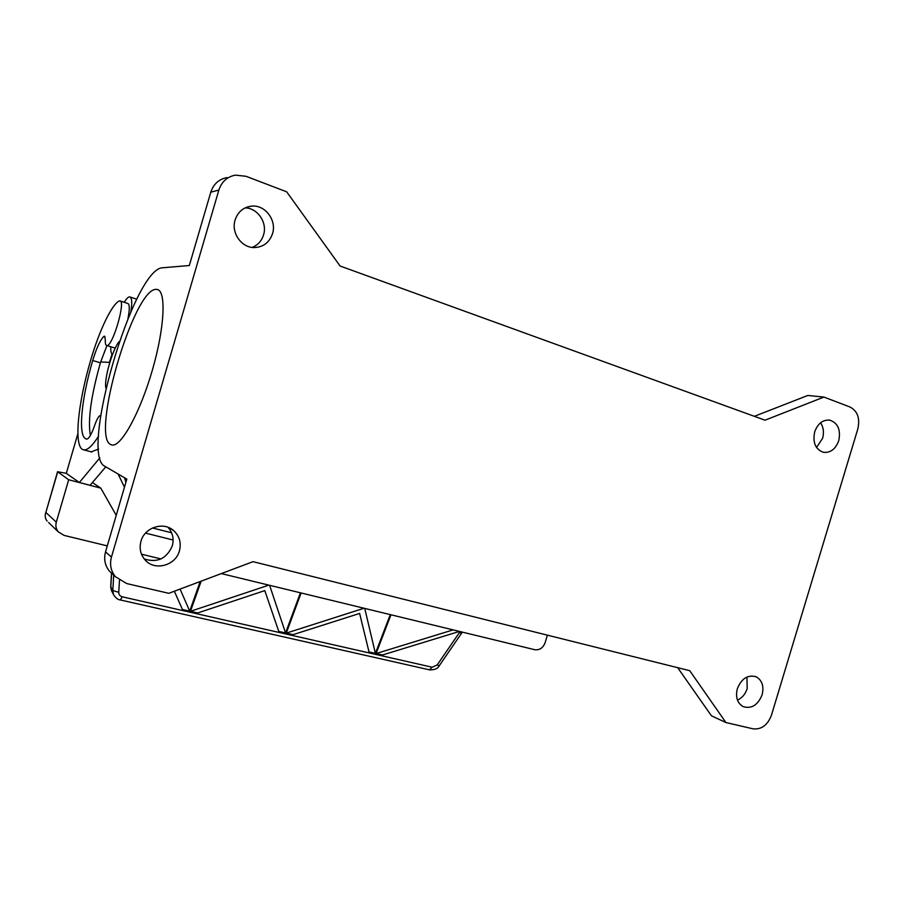 <?xml version="1.0" encoding="UTF-8"?>
<svg xmlns="http://www.w3.org/2000/svg" width="904" height="904" viewBox="0 0 904 904"><rect width="100%" height="100%" fill="white"/><g stroke="black" fill="none" stroke-linecap="round" stroke-linejoin="round"><path stroke-width="1.36" d="M816.527 447.491L822.572 438.383C824.177 432.474 823.51 427.276 820.572 422.789M838.754 440.655C835.578 449.164 830.426 453.051 823.318 452.294C815.408 449.311 812.538 442.497 814.685 431.863C817.804 423.49 822.843 419.592 829.815 420.145C837.951 423.015 840.935 429.852 838.754 440.655M823.939 397.071L765.021 420.19L340.096 266.013L286.67 191.817L245.99 176.291L235.402 175.127C227.164 176.743 221.661 181.715 218.87 190.043L111.452 557.079C109.52 564.401 110.83 570.932 115.373 576.662L126.673 583.555L168.811 593.318L253.03 561.666L689.752 670.7L725.923 722.545L753.055 728.839C761.473 729.697 767.609 725.144 771.462 715.166L857.839 428.869C860.167 418.337 857.58 411.071 850.088 407.049L823.939 397.071L807.814 395.466L754.343 416.315M125.441 478.284L126.266 481.03M124.515 477.753L125.893 482.318M677.684 667.683L711.425 715.787L725.923 722.545M252.171 247.413C257.832 245.142 261.618 240.972 263.55 234.904C267.561 222.678 257.663 207.999 245.131 207.886M218.87 190.043L210.779 192.19L189.32 265.527L162.55 267.776C133.476 268.228 79.258 454.057 104.581 466.136L126.831 479.097L105.531 551.903C103.644 559.079 104.932 565.486 109.395 571.113L113.056 574.515M210.779 192.19C213.513 184.032 218.926 179.15 227.006 177.557M272.522 233.661C269.381 242.588 263.245 247.221 254.137 247.56C241.424 247.73 230.949 232.712 235.096 219.988C237.921 211.773 243.447 207.152 251.685 206.123C265.166 204.62 276.94 220.373 272.522 233.661M118.096 474.001L124.469 487.177M110.864 444.632L111.994 445.005C121.034 447.186 140.154 412.699 152.46 369.792C164.89 326.898 166.392 289.879 156.855 289.416L156.234 289.382C133.758 287.834 90.253 436.914 110.864 444.632M737.336 688.701C741.608 678.362 747.936 674.418 756.298 676.859C762.185 680.407 764.129 686.385 762.117 694.814C757.767 705.289 751.36 709.188 742.873 706.51C737.212 702.905 735.359 696.973 737.336 688.701M179.433 550.83C175.783 565.35 155.296 571.238 145.476 560.356C140.583 554.966 139.08 548.626 140.945 541.315C144.516 527.36 163.579 521.258 173.67 530.625C179.512 536.095 181.433 542.829 179.433 550.83M737.472 700.137C742.139 697.956 745.371 694.102 747.201 688.554L746.941 677.017M144.233 558.943C157.319 563.079 166.675 558.717 172.302 545.869C174.144 538.773 172.687 532.558 167.918 527.258M152.516 527.97L171.59 532.795M145.544 533.111L173.116 540.016M48.601 522.512L58.274 531.834L64.037 535.383L107.293 545.892M141.487 554.197L160.98 558.932M221.322 573.588L534.75 649.705C539.598 650.304 543.055 647.965 545.135 642.676L547.372 635.15M459.435 631.421L382.426 655.004L376.075 653.558L453.141 629.885M376.075 653.558L390.957 614.788M201.163 581.159L190.462 611.319L197.693 612.957L264.793 590.617L278.76 631.41L285.562 632.958L300.411 592.798M200.202 581.521L189.693 611.138L182.427 609.488L174.359 591.239M390.279 614.618L375.397 653.4L369.024 651.953L359.622 613.432L293.043 634.664L286.274 633.116L301.122 592.967M269.595 585.306L285.562 632.958M190.462 611.319L268.861 585.125M180.099 589.08L189.693 611.138M160.223 559.26L159.974 558.683M286.274 633.116L364.052 608.245M364.741 608.415L375.397 653.4M461.492 633.331L462.43 632.145M461.492 633.342L459.447 632.529L437.163 665.016L432.112 667.22L122.334 596.832C119.961 596.143 118.763 594.617 118.752 592.267L119.464 580.379M120.187 599.928L429.445 669.841L432.112 667.22M113.712 575.125L112.808 590.583L113.463 594.459C115.588 597.939 117.859 599.77 120.277 599.951L122.334 596.832M112.051 591.758L110.717 586.459M111.474 590.64L114.13 595.691M116.232 515.348L100.796 488.137L92.411 482.555M47.098 521.077C45.098 518.5 44.691 515.619 45.867 512.455L57.562 471.707L66.252 473.323L79.371 482.499L90.072 485.301L105.791 466.848M57.562 471.707L68.681 479.753L100.796 488.137M77.868 433.694L66.297 473.357M68.681 479.753L56.297 522.162L45.867 512.455L57.709 471.865M58.274 531.834C56.014 528.964 55.359 525.744 56.297 522.162M45.494 513.054L45.426 513.845M112.017 354.119L109.384 362.38M112.537 354.447C111.192 353.882 110.616 351.317 110.819 346.774M124.232 302.298C126.368 298.749 128.142 296.941 129.532 296.874L129.735 296.896C131.916 297.54 132.3 302.49 130.888 311.722M114.367 347.87L115.396 347.825M127.95 318.592C129.792 309.281 129.735 304.23 127.758 303.439L120.187 300.987M100.57 415.546L100.434 415.512C98.83 415.716 96.909 419.027 94.649 425.445C91.586 434.146 88.999 438.689 86.874 439.061L86.581 439.028C77.597 437.977 81.089 399.704 92.716 360.504C96.423 348.311 100.061 340.333 103.644 336.559L104.514 336.175L105.316 339.599C105.135 343.283 105.621 345.26 106.74 345.509C112.311 347.678 126.21 300.512 119.893 300.885L119.012 301.088C111.452 304.976 98.999 331.395 90.728 360.052C77.507 404.664 73.416 448.531 83.71 449.819C87.462 450.418 92.411 445.864 98.57 436.135M99.824 457.853L79.371 482.499M91.18 451.853L98.581 449.062M90.389 435.445C87.677 420.303 91.01 396.099 100.4 362.832L100.66 361.939L109.813 362.402M100.66 361.939L106.954 345.577M119.305 341.418C112.706 348.503 103.677 380.008 105.926 388.087M111.452 557.079L105.531 551.903M460.136 631.591L459.447 632.529M461.458 633.388L439.276 665.728L437.163 665.016M111.497 573.068L110.717 586.323M118.752 592.267L112.808 590.583L110.808 586.775L111.599 573.17M103.644 336.559L105.169 337.045M92.716 360.504L100.4 362.832M158.381 289.913L156.855 289.416M756.298 676.859L755.19 676.418M173.67 530.625L169.556 527.947M109.395 571.113L115.373 576.662M110.717 586.526L111.328 590.267M439.22 665.796C437.875 668.621 434.654 669.977 429.547 669.864M106.74 345.509L114.638 347.95M83.71 449.819L91.846 452.034M136.798 299.201L130.142 297.032M829.815 420.145L828.629 419.998M251.685 206.123L247.074 207.084"/></g></svg>

